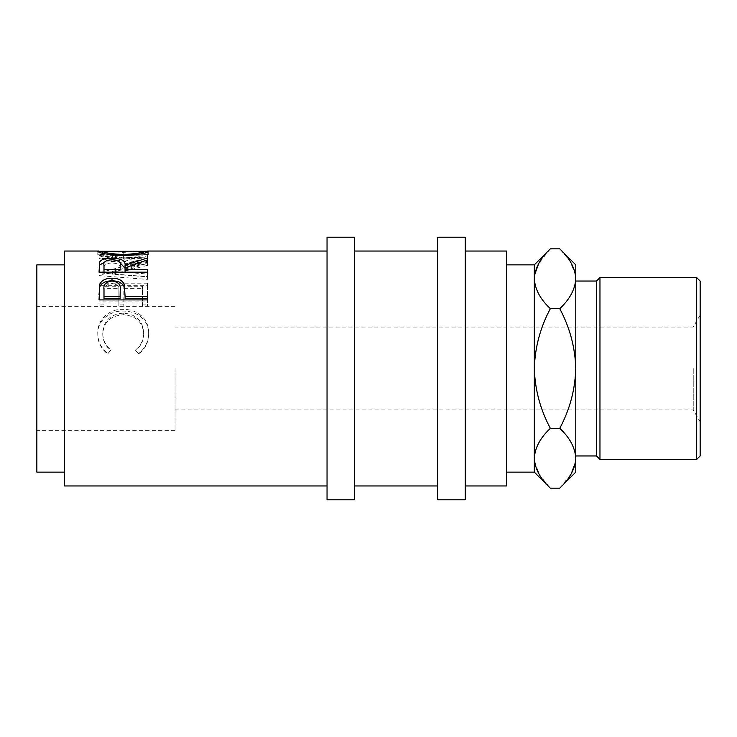 <?xml version="1.0" encoding="UTF-8"?>
<svg xmlns="http://www.w3.org/2000/svg" width="737" height="737" viewBox="0 0 737 737"><rect width="100%" height="100%" fill="white"/><g stroke="black" fill="none" stroke-linecap="round" stroke-linejoin="round"><path stroke-width="0.55" stroke-dasharray="3.69 2.76" d="M700.15 455.954L700.15 281.046M693.241 368.5L693.241 409.956L693.241 368.5M175.037 368.5L175.037 430.684L175.037 368.5M102.756 251.289L123.199 252.376L143.678 251.28M147.4 262.225L112.595 271.354L147.4 274.026L147.4 276.688L99.034 272.819L138.722 262.418L99.034 255.251L147.4 253.721L147.4 254.735L112.521 255.969L147.4 262.225L147.4 265.348L112.521 259.277L147.4 258.079L147.4 254.735M103.991 304.068L103.991 286.232L118.878 286.232L118.878 304.068L123.834 304.068L123.834 286.232L142.444 286.232L142.444 304.068L147.4 304.068L147.4 283.192L99.034 283.192L99.034 304.068L103.991 304.068L103.991 305.966L103.991 288.655L118.878 288.655L118.878 305.966L123.834 305.966L123.834 288.655L142.444 288.655L142.444 305.966L147.4 305.966L147.4 285.698L99.034 285.698L99.034 305.966L103.991 305.966M107.906 353.668L110.817 349.909C105.419 345.358 102.729 339.665 102.756 332.829C103.659 320.696 110.495 314.128 123.263 313.133C136.152 314.155 142.95 320.816 143.678 333.115C143.614 339.803 140.933 345.404 135.617 349.909L138.501 353.668C145.263 348.306 148.644 341.471 148.644 333.142C148.81 325.57 145.99 319.425 140.177 314.717C135.212 311.06 129.463 309.264 122.941 309.347C109.076 308.794 97.091 319.904 97.791 333.087C97.754 341.471 101.126 348.334 107.906 353.668L110.817 350.453C105.419 346.04 102.729 340.512 102.756 333.879C103.659 322.097 110.495 315.722 123.263 314.763C136.142 315.749 142.95 322.216 143.678 334.156C143.614 340.641 140.933 346.077 135.617 350.453L138.501 354.101C145.263 348.905 148.644 342.263 148.644 334.183C148.81 326.832 145.99 320.871 140.177 316.302C135.212 312.746 129.463 311.005 122.941 311.078C109.085 310.553 97.091 321.323 97.791 334.128C97.754 342.272 101.126 348.923 107.906 354.101M327.044 237.222L327.044 499.778M64.487 251.041L64.487 485.959M36.85 264.859L36.85 472.141M354.681 237.222L354.681 499.778M465.231 237.222L465.231 499.778M437.594 237.222L437.594 499.778M696.695 277.591L696.695 459.409M596.509 281.046L596.509 455.954M599.964 459.409L599.964 277.591M575.781 472.141L575.781 264.859M534.325 472.141L534.325 264.859M506.688 251.041L506.688 485.959M506.688 368.5L506.688 472.141L506.688 368.5M534.657 274.615L534.325 278.743C534.933 289.254 540.285 299.222 550.355 308.665C540.304 327.44 534.961 347.385 534.325 368.5C534.97 389.652 540.313 409.597 550.355 428.335C540.341 437.649 534.988 447.626 534.325 458.257M534.657 462.385L539.991 475.623L550.355 488.17M550.355 248.83L538.793 263.367M575.45 274.615L570.116 261.377L559.752 248.83M559.752 488.17L571.313 473.633M575.45 462.385L575.781 458.257C575.173 447.746 569.821 437.778 559.752 428.335C569.802 409.56 575.146 389.615 575.781 368.5C575.136 347.348 569.793 327.403 559.752 308.665C569.765 299.351 575.118 289.374 575.781 278.743M559.752 308.665L550.355 308.665M559.752 428.335L550.355 428.335M142.315 251.041L123.19 251.805L104.193 251.041M143.678 254.744L123.19 255.232L102.756 254.744C103.88 256.172 110.771 257.222 123.411 257.904C135.921 257.213 142.683 256.163 143.678 254.744L143.678 253.279M123.19 255.232L123.19 251.805M102.756 254.744L102.756 253.288M123.411 257.904L123.411 255.684M104.525 262.206L111.969 261.432L111.969 259.756L111.96 262.952C105.76 263.376 103.097 265.117 103.991 268.194L103.991 272.672L120.113 272.672L120.122 272.183L120.113 272.672M103.991 272.183L103.991 272.672M120.186 268.286C121.061 265.163 118.316 263.385 111.96 262.952M112.024 281.037L112.024 283.607C105.833 284.381 103.152 287.172 103.991 291.981L103.991 298.549M120.223 292.248C121.071 287.301 118.344 284.418 112.024 283.607M147.4 265.348L112.595 274.21L147.4 276.808L147.4 279.387L99.034 275.629L138.722 265.541L99.034 258.586L147.4 257.102L147.4 258.079M123.429 259C107.897 258.079 99.348 256.669 97.791 254.762L123.199 255.785L148.644 254.735C147.317 256.605 138.915 258.033 123.429 259L123.429 255.684M147.4 272.183L147.4 275.012L99.034 275.012L99.034 272.183L99.034 275.012M147.4 275.012L147.4 272.672L125.078 272.672L125.078 270.857L147.4 263.1L147.4 261.23L125.078 267.899L125.078 270.857M111.969 261.432L119.569 262.225M147.4 301.93L147.4 299.913L147.4 301.93L99.034 301.93L99.034 294.68M125.078 298.549L125.078 293.731M97.791 333.087L97.791 334.128M122.941 309.347L122.941 311.078M140.177 314.717L140.177 316.302M148.644 333.142L148.644 334.183M135.617 349.909L135.617 350.453M143.678 333.115L143.678 334.156M123.263 313.133L123.263 314.763M102.756 332.829L102.756 333.879M110.817 349.909L110.817 350.453M147.4 283.192L147.4 285.698M99.034 283.192L99.034 285.698M147.4 304.068L147.4 305.966M142.444 304.068L142.444 305.966M142.444 286.232L142.444 288.655M123.834 286.232L123.834 288.655M123.834 304.068L123.834 305.966M118.878 304.068L118.878 305.966M118.878 286.232L118.878 288.655M103.991 286.232L103.991 288.655M99.034 304.068L99.034 305.966M147.4 265.762L147.4 262.648M112.595 274.21L112.595 271.354M147.4 276.808L147.4 274.026M147.4 279.387L147.4 276.688M99.034 275.629L99.034 272.819M99.034 275.279L99.034 272.45M138.722 265.541L138.722 262.418M99.034 258.742L99.034 255.417M99.034 258.586L99.034 255.251M147.4 257.102L147.4 253.721M112.521 259.277L112.521 255.969M97.791 251.317L97.791 254.762M148.644 251.289L148.644 254.735M123.199 252.376L123.199 255.785M147.4 269.76L147.4 272.672M125.078 272.183L125.078 272.672M147.4 259.912L147.4 263.1M147.4 257.978L147.4 261.23M99.034 266.978L99.034 269.963L99.034 266.978M99.034 299.913L99.034 301.93M147.4 296.431L147.4 298.549M175.037 409.956L693.241 409.956L700.15 421.923M175.037 430.684L36.85 430.684M175.037 306.316L36.85 306.316M147.557 254.495L142.315 254.495M104.193 254.495L98.915 254.495M700.15 315.077L693.241 327.044L175.037 327.044"/><path stroke-width="1.11" d="M99.034 299.913L99.762 284.39C101.623 280.3 105.704 278.236 112.006 278.199C118.491 278.236 122.582 280.392 124.286 284.666L125.078 296.431L147.4 296.431L147.4 299.913L99.034 299.913M99.034 272.183L99.698 261.911C101.43 259.433 105.52 258.199 111.969 258.19C121.338 258.457 125.705 260.806 125.078 265.237L147.4 257.978L147.4 259.912L125.078 267.899L125.078 269.76L147.4 269.76L147.4 272.183L99.034 272.183L99.698 265.044L104.525 262.206M143.678 251.28L148.644 251.289C147.317 253.215 138.915 254.68 123.429 255.684C107.897 254.735 99.348 253.279 97.791 251.317L102.756 251.289M327.044 485.959L64.487 485.959L64.487 251.041L98.905 251.041M64.487 472.141L36.85 472.141L36.85 264.859L64.487 264.859M354.681 368.5L354.681 237.222L327.044 237.222L327.044 499.778L354.681 499.778L354.681 368.5M465.231 368.5L465.231 237.222L437.594 237.222L437.594 499.778L465.231 499.778L465.231 368.5M696.695 277.591L700.15 281.046L700.15 455.954L696.695 459.409L696.695 277.591L599.964 277.591L599.964 459.409L696.695 459.409M575.781 455.954L596.509 455.954L596.509 281.046L599.964 277.591M506.688 264.859L534.325 264.859L534.325 472.141L506.688 472.141M465.231 485.959L506.688 485.959L506.688 251.041L465.231 251.041M575.45 274.615L575.781 278.743C575.118 268.111 569.765 258.143 559.752 248.83L575.781 264.859L575.781 458.257C575.173 468.76 569.821 478.737 559.752 488.17L550.355 488.17C540.341 478.857 534.988 468.889 534.325 458.257L534.657 462.385M534.325 458.257C534.933 447.746 540.285 437.778 550.355 428.335C540.304 409.56 534.961 389.615 534.325 368.5C534.97 347.348 540.313 327.403 550.355 308.665C540.341 299.351 534.988 289.374 534.325 278.743C534.933 268.24 540.285 258.263 550.355 248.83L559.752 248.83M538.793 263.367L534.657 274.615M575.781 278.743C575.173 289.254 569.821 299.222 559.752 308.665C569.802 327.44 575.146 347.385 575.781 368.5C575.136 389.652 569.793 409.597 559.752 428.335C569.765 437.649 575.118 447.626 575.781 458.257L575.781 472.141L559.752 488.17M571.313 473.633L575.45 462.385M559.752 428.335L550.355 428.335M559.752 308.665L550.355 308.665M123.411 254.551C135.93 253.841 142.683 252.754 143.678 251.299L102.756 251.299C103.88 252.773 110.771 253.85 123.411 254.551L123.411 255.684M120.186 268.286L120.186 265.256C121.061 262.031 118.316 260.198 111.96 259.756C105.75 260.189 103.097 261.985 103.991 265.154L103.991 269.76L120.113 269.76M120.223 289.936L120.223 289.917C121.071 284.841 118.344 281.875 112.024 281.037C105.833 281.838 103.152 284.712 103.991 289.659L103.991 296.431L120.113 296.431L120.223 289.917M143.678 253.279L143.678 251.299M102.756 253.288L102.756 251.299M103.991 269.76L103.991 272.183M103.991 296.431L103.991 298.549L120.113 298.549L120.223 292.248M120.113 296.431L120.113 298.549M119.569 262.225L125.078 268.268L125.078 265.237M147.4 299.913L147.4 298.549L125.078 298.549L125.078 296.431M99.034 294.68L99.762 286.868C101.623 282.897 105.704 280.889 112.006 280.852C118.491 280.889 122.582 282.99 124.286 287.126L125.078 295.933M125.078 269.76L125.078 272.183M111.969 258.19L111.969 259.756M99.698 261.911L99.698 265.044M124.286 284.666L124.286 287.126M112.006 278.199L112.006 280.852M99.762 284.39L99.762 286.868M327.044 251.041L147.557 251.041M596.509 281.046L575.781 281.046M437.594 251.041L354.681 251.041M437.594 485.959L354.681 485.959M534.325 472.141L550.355 488.17M534.325 264.859L550.355 248.83M596.509 455.954L599.964 459.409"/></g></svg>
